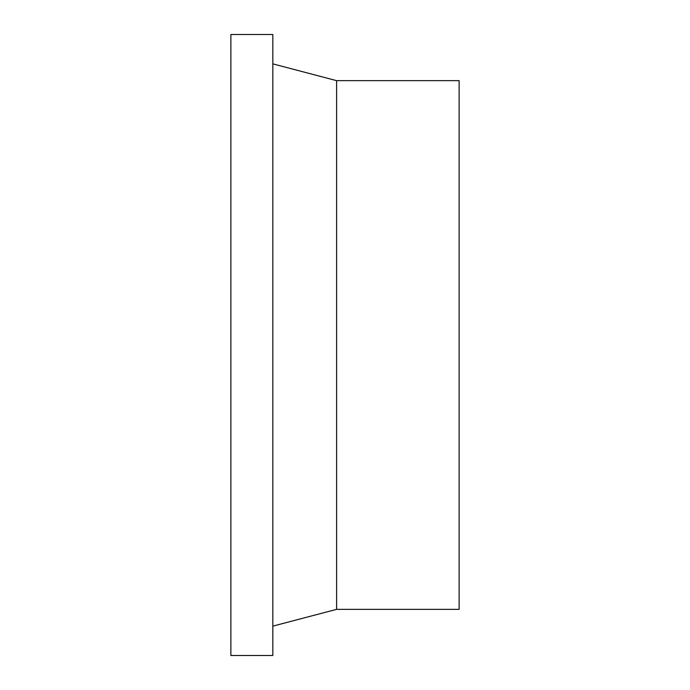 <?xml version="1.0" encoding="UTF-8"?>
<svg xmlns="http://www.w3.org/2000/svg" width="690" height="690" viewBox="0 0 690 690"><rect width="100%" height="100%" fill="white"/><g stroke="black" fill="none" stroke-linecap="round" stroke-linejoin="round"><path stroke-width="1.03" d="M272.826 345L272.826 34.5L230.874 34.5L230.874 655.5L272.826 655.5L272.826 345M336.608 80.652L459.126 80.652L459.126 609.348L336.608 609.348L336.608 80.652L272.826 63.868M336.608 609.348L272.826 626.132"/></g></svg>
